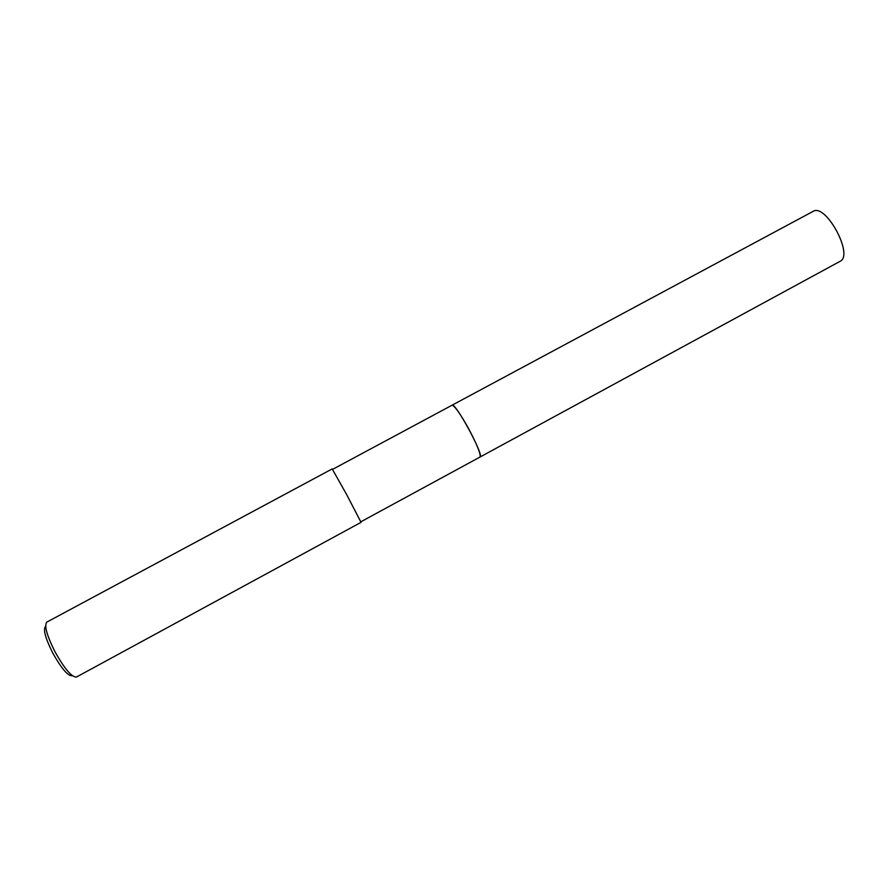 <?xml version="1.0" encoding="UTF-8"?>
<svg xmlns="http://www.w3.org/2000/svg" width="888" height="888" viewBox="0 0 888 888"><rect width="100%" height="100%" fill="white"/><g stroke="black" fill="none" stroke-linecap="round" stroke-linejoin="round"><path stroke-width="1.33" d="M332.556 469.375L452.014 405.228C454.534 405.616 460.062 413.408 468.587 428.604C477.222 444.944 481.03 454.423 480.008 457.043L479.942 457.076M451.97 405.25C454.412 405.428 459.951 413.22 468.598 428.604C477.333 445.143 481.118 454.634 479.964 457.065M46.831 622.1C44.034 625.452 46.775 635.386 55.078 651.914C64.702 669.008 71.839 677.378 76.501 677.022L361.05 522.344L346.598 494.472L332.19 468.92L46.831 622.1M45.665 626.295C42.857 629.048 45.255 638.028 52.869 653.235C61.716 668.93 68.221 676.423 72.361 675.713M451.959 405.261L813.031 211.411C825.618 202.775 854.067 255.134 840.126 261.294L839.893 261.427M452.025 405.217C455.1 401.609 484.548 456.055 480.053 457.02L360.872 521.789M840.015 261.361L480.02 457.043"/></g></svg>

